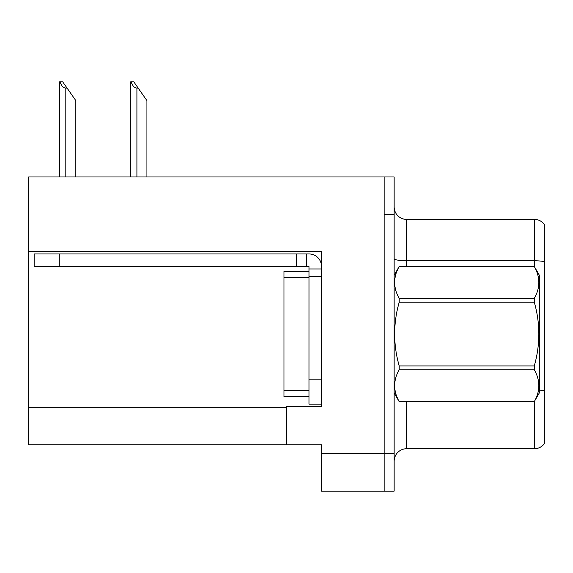 <?xml version="1.0" encoding="UTF-8"?>
<svg xmlns="http://www.w3.org/2000/svg" width="573" height="573" viewBox="0 0 573 573"><rect width="100%" height="100%" fill="white"/><g stroke="black" fill="none" stroke-linecap="round" stroke-linejoin="round"><path stroke-width="0.86" d="M321.546 276.487L321.546 379.125L309.026 379.125L309.026 404.158L321.546 404.158L321.546 379.125L321.546 406.536L286.5 406.536L286.5 444.841L28.65 444.841L28.65 251.576L321.546 251.576L321.546 276.487L309.026 276.487L309.026 266.474L296.513 266.474L296.513 253.954L309.026 253.954A12.52 12.52 0 0 1 321.546 266.481M286.5 444.841L321.546 444.841L321.546 491.154L384.132 491.154L384.132 453.601L384.132 491.154L394.145 491.154L394.145 453.601L384.132 453.601L384.132 176.978L28.65 176.978L28.65 251.576M544.35 224.415A12.52 12.52 0 0 0 534.337 219.409A12.52 12.52 0 0 1 544.35 224.415L544.35 443.717A12.52 12.52 0 0 1 534.337 448.723L406.665 448.723A12.52 12.52 0 0 0 394.145 461.236M384.132 176.978L394.145 176.978L394.145 214.524L384.132 214.524L384.132 453.601L321.546 453.601M544.35 262.52L544.35 443.717M394.145 214.524L394.145 453.601M544.35 261.653A12.52 2.17 180 0 0 534.337 260.779L534.337 219.409L406.665 219.409A12.52 12.52 0 0 1 394.145 206.889A12.52 12.52 0 0 0 406.665 219.409L406.665 266.474M131.253 81.846L133.788 81.846L138.172 88.106L136.926 88.106C134.34 87.905 132.449 85.821 131.253 81.846L130.665 81.846L130.665 176.978M146.939 176.978L146.939 100.626L138.172 88.106M60.151 81.846L62.693 81.846L67.077 88.106L65.823 88.106C63.238 87.905 61.347 85.821 60.151 81.846L59.571 81.846L59.571 176.978M75.837 176.978L75.837 100.626L67.077 88.106M59.191 266.474L59.191 253.954L34.158 253.954L34.158 266.474L296.513 266.474M59.191 253.954L296.513 253.954M309.026 404.158L321.546 404.158M306.526 266.474L306.526 253.954M321.546 268.973L309.026 268.973M309.026 379.125L309.033 271.48L283.993 271.48L283.993 396.652L309.026 396.652M394.145 275.233L399.202 266.474L534.287 266.474L539.343 275.233L539.343 392.892L534.287 401.623C540.346 391.044 540.346 380.422 534.287 369.757L399.202 369.757C393.142 380.336 393.142 390.958 399.202 401.623L534.287 401.659M534.287 266.474L399.202 266.509C393.142 277.088 393.142 287.703 399.202 298.368L399.202 302.207C393.142 323.394 393.142 344.631 399.202 365.925L399.202 369.757M399.202 298.368L534.287 298.368C540.346 287.789 540.346 277.174 534.287 266.509M534.287 298.368L534.287 302.207L399.202 302.207M399.202 365.925L534.287 365.925C540.346 344.631 540.346 323.394 534.287 302.207M534.287 365.925L534.287 369.757M394.145 392.892L399.202 401.659M399.202 401.623L534.287 401.623M28.65 407.288L286.5 407.288M406.665 401.659L406.665 448.723M534.337 266.56L534.337 260.779L406.665 260.779A12.52 2.17 0 0 1 394.145 258.609M544.35 390.829A12.52 2.17 180 0 0 539.343 390.141M534.337 448.723L534.337 401.566M136.926 176.978L136.926 88.106M65.823 176.978L65.823 88.106M283.993 390.392L309.026 390.392M283.993 277.74L309.026 277.74"/></g></svg>
